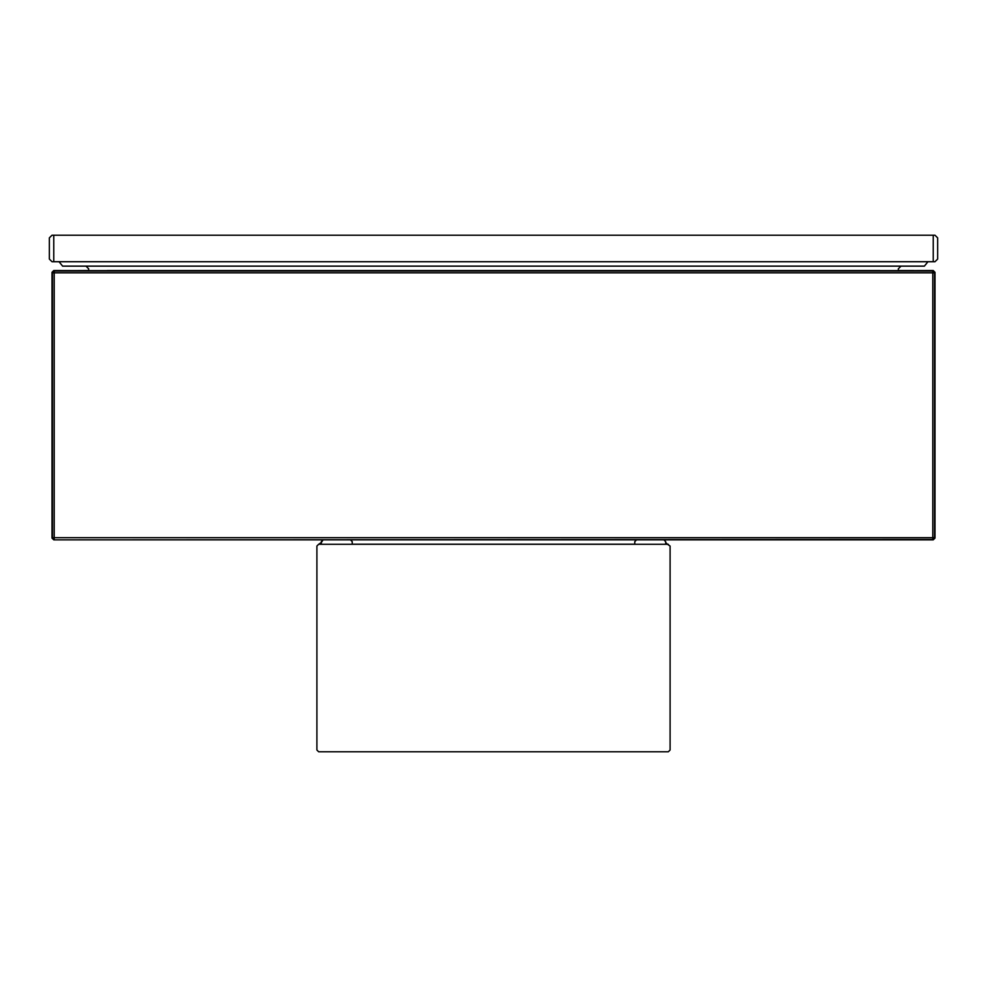 <?xml version="1.0" encoding="UTF-8"?>
<svg xmlns="http://www.w3.org/2000/svg" width="987" height="987" viewBox="0 0 987 987"><rect width="100%" height="100%" fill="white"/><g stroke="black" fill="none" stroke-linecap="round" stroke-linejoin="round"><path stroke-width="1.48" d="M53.767 270.537L82.538 270.623L53.767 270.537L52.003 272.313L52.003 538.088L53.767 539.852L933.233 539.852L934.997 538.088L934.997 272.313L933.233 270.537L904.462 270.623M901.008 266.132L898.355 268.772L898.355 270.537L913.715 270.537M879.812 270.537L107.188 270.537M933.233 270.623L934.566 272.819L933.233 270.623L69.719 270.623L88.645 270.537L88.645 268.772L85.992 266.132M59.06 261.715L62.6 266.132L924.4 266.132L927.94 261.715M933.233 235.227L53.767 235.227L53.767 261.715L933.233 261.715L933.233 235.227L934.997 235.227L937.65 237.867L937.65 259.063L934.997 261.715L933.233 261.715M53.767 261.715L52.003 261.715L49.35 259.063L49.35 237.867L52.003 235.227L53.767 235.227M937.65 237.867L934.997 235.227M934.997 261.715L937.65 259.063M52.003 235.227L49.35 237.867M49.35 259.063L52.003 261.715M634.777 544.269L634.777 541.629L636.541 539.852L663.918 539.852L665.682 541.629L665.682 544.269L318.665 544.269L321.318 542.505L323.082 539.852L350.459 539.852L352.223 541.629L352.223 544.269M668.335 544.269L667.446 544.269L670.099 546.033L670.099 750.009L668.335 751.773L318.665 751.773L316.901 750.009L316.901 546.033L318.665 544.269M933.233 539.852L934.566 537.656L933.233 539.852L53.767 539.852L932.801 539.42L932.801 537.656L934.566 537.656L934.566 272.819L932.801 272.819L932.801 537.656L54.199 537.656L54.199 272.819L932.801 272.819L932.801 271.055L54.199 271.055L54.199 272.819L52.434 272.819L52.434 537.656L54.199 539.42L54.199 537.656L52.003 538.088L53.767 539.852M53.767 270.623L52.434 272.819L53.767 270.623L917.281 270.623M316.901 750.009L316.901 546.033L316.901 750.009M634.703 544.195L352.297 544.195L634.703 544.195M665.682 544.269L667.446 544.269L665.682 542.505L665.682 544.269M670.099 750.009L670.099 546.033M318.665 751.773L668.335 751.773M323.082 539.852L321.318 541.629L321.318 544.269"/></g></svg>
